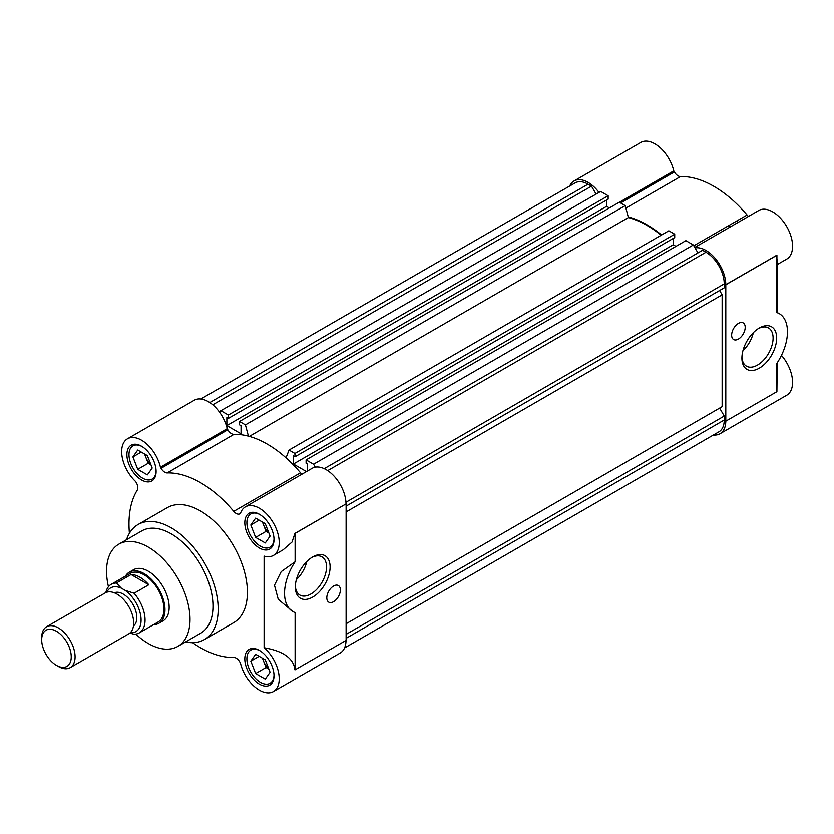 <?xml version="1.0" encoding="UTF-8"?>
<svg xmlns="http://www.w3.org/2000/svg" width="834" height="834" viewBox="0 0 834 834"><rect width="100%" height="100%" fill="white"/><g stroke="black" fill="none" stroke-linecap="round" stroke-linejoin="round"><path stroke-width="1.25" d="M125.496 576.096A29.513 17.034 60 0 1 129.364 572.155L133.534 569.747A29.513 17.034 60 0 1 148.296 571.207A29.513 17.034 60 0 1 167.571 597.217A29.513 17.034 60 0 1 163.047 620.861L158.877 623.269A29.513 17.034 60 0 1 153.529 624.656M177.798 646.423L200.754 633.173A59.026 34.079 -120 0 0 209.803 585.875A59.026 34.079 -120 0 0 171.241 533.864A59.026 34.079 -120 0 0 141.738 530.935L118.782 544.195A59.026 34.079 60 0 1 148.296 547.114A59.026 34.079 60 0 1 186.847 599.125A59.026 34.079 60 0 1 177.798 646.423A59.026 34.079 60 0 1 148.296 643.494A59.026 34.079 60 0 1 135.806 634.09M204.445 639.553L233.656 622.685A66.397 38.333 -120 0 0 243.841 569.486A66.397 38.333 -120 0 0 200.462 510.971A66.397 38.333 -120 0 0 167.259 507.687L138.048 524.544A66.397 38.333 60 0 1 171.241 527.839A66.397 38.333 60 0 1 214.619 586.354A66.397 38.333 60 0 1 204.445 639.553A66.397 38.333 60 0 1 185.544 641.951M346.11 503.986L346.11 640.366L295.111 669.806L295.111 612.552A39.844 22.998 -60 0 1 292.807 611.499A39.844 22.998 -60 0 1 295.111 561.772L295.111 533.426L346.006 503.924A28.033 16.19 60 0 0 333.725 475.776A28.033 16.19 60 0 0 312.166 468.322L245.394 506.874A28.033 16.19 60 0 0 240.473 513.442L239.858 513.838A7.381 4.264 60 0 1 236.178 513.473A7.381 4.264 60 0 1 233.749 511.378L300.521 472.815A7.381 4.264 -120 0 0 301.939 474.223M227.828 429.781A7.381 4.264 -120 0 0 231.518 433.68A7.381 4.264 -120 0 0 233.947 434.389L167.175 472.941A7.381 4.264 60 0 1 164.746 472.232A7.381 4.264 60 0 1 161.056 468.333L227.828 429.781L227.275 428.812L160.493 467.363L161.056 468.333M295.111 669.806L294.902 669.817C293.61 658.391 283.341 651.041 264.107 647.757A28.033 16.19 60 0 1 278.493 672.141A28.033 16.19 60 0 1 273.427 691.574A28.033 16.19 60 0 1 259.405 690.187A28.033 16.19 60 0 1 240.473 663.134L239.858 662.04A7.381 4.264 60 0 0 233.749 657.432A101.07 58.359 60 0 1 200.462 647.716A101.07 58.359 60 0 1 192.581 642.67M312.729 556.914L312.729 556.914A24.582 14.199 120 0 0 295.34 587.032A24.582 14.199 120 0 0 312.729 597.071A24.582 14.199 120 0 0 330.108 566.953A24.582 14.199 120 0 0 312.729 556.914L312.729 556.914M295.361 585.958A22.059 12.739 120 0 0 299.906 595.069A22.059 12.739 120 0 0 310.936 593.975A22.059 12.739 120 0 0 325.354 574.532A22.059 12.739 120 0 0 321.966 556.862A22.059 12.739 120 0 0 311.812 557.477M333.59 586.031A9.591 5.536 120 0 0 327.324 594.486A9.591 5.536 120 0 0 328.794 602.169A9.591 5.536 120 0 0 333.59 601.689A9.591 5.536 120 0 0 339.855 593.235A9.591 5.536 120 0 0 338.385 585.551A9.591 5.536 120 0 0 333.59 586.031M141.509 446.211A20.662 11.926 -120 0 0 131.178 445.189A20.662 11.926 -120 0 0 128.009 461.744A20.662 11.926 -120 0 0 141.509 479.946A20.662 11.926 -120 0 0 151.84 480.968A20.662 11.926 -120 0 0 154.999 464.423A20.662 11.926 -120 0 0 141.509 446.211M259.405 650.426A20.662 11.926 -120 0 0 249.085 649.405A20.662 11.926 -120 0 0 245.915 665.959A20.662 11.926 -120 0 0 259.405 684.161A20.662 11.926 -120 0 0 269.736 685.183A20.662 11.926 -120 0 0 272.906 668.628A20.662 11.926 -120 0 0 259.405 650.426M259.405 514.286A20.662 11.926 -120 0 0 249.085 513.264A20.662 11.926 -120 0 0 245.915 529.809A20.662 11.926 -120 0 0 259.405 548.021A20.662 11.926 -120 0 0 269.736 549.043A20.662 11.926 -120 0 0 272.906 532.488A20.662 11.926 -120 0 0 259.405 514.286M156.104 470.897A19.182 11.071 60 0 1 152.142 479.091A19.182 11.071 60 0 1 142.551 478.143A19.182 11.071 60 0 1 130.021 461.233A19.182 11.071 60 0 1 132.96 445.867A19.182 11.071 60 0 1 142.041 446.534M274.011 675.102A19.182 11.071 60 0 1 270.039 683.296A19.182 11.071 60 0 1 260.448 682.348A19.182 11.071 60 0 1 247.917 665.449A19.182 11.071 60 0 1 250.857 650.072A19.182 11.071 60 0 1 259.937 650.739M274.011 538.962A19.182 11.071 60 0 1 270.039 547.156A19.182 11.071 60 0 1 260.448 546.207A19.182 11.071 60 0 1 247.917 529.309A19.182 11.071 60 0 1 250.857 513.932A19.182 11.071 60 0 1 259.937 514.599M262.804 658.412A11.801 6.818 -120 0 0 263.659 661.31A11.801 6.818 -120 0 0 268.725 668.722M108.462 586.729A59.026 34.079 60 0 1 118.782 544.195M126.528 539.723A66.397 38.333 60 0 1 138.048 524.544M346.006 640.429A28.033 16.19 60 0 1 340.199 653.022L273.427 691.574M129.426 533.27A101.07 58.359 60 0 1 137.214 490.236A7.381 4.264 60 0 0 136.286 482.636L135.64 481.562A28.033 16.19 60 0 1 127.487 438.799L194.27 400.247A28.033 16.19 60 0 1 227.223 428.686L227.275 428.812M233.947 434.389A101.07 58.359 60 0 1 300.521 472.815M245.394 506.874A28.033 16.19 60 0 1 273.427 523.054A28.033 16.19 60 0 1 273.427 555.434A28.033 16.19 60 0 1 264.107 556.101L264.107 647.757M273.427 555.434L283.08 549.856L292.036 542.048L294.902 533.426L346.006 503.924M167.175 472.941A101.07 58.359 60 0 1 233.749 511.378M127.487 438.799A28.033 16.19 60 0 1 160.441 467.238L160.493 467.363M295.111 561.772L281.204 571.644L274.48 585.228L278.243 599.302L292.807 611.499M296.383 579.567A22.059 12.739 120 0 0 306.787 561.553M132.919 456.917L137.735 469.333L147.368 474.9L152.195 468.041L147.368 455.625L137.735 450.058L132.919 456.917L141.259 452.091M250.815 661.122L255.631 673.549L265.275 679.105L270.091 672.256L265.275 659.83L255.631 654.273L250.815 661.122L259.166 656.306M250.815 524.982L255.631 537.409L265.275 542.965L270.091 536.116L265.275 523.689L255.631 518.133L250.815 524.982L259.166 520.166M150.985 464.934L148.171 463.308L137.735 469.333M148.171 463.308L144.553 453.998M268.882 669.149L266.067 667.523L255.631 673.549M266.067 667.523L262.449 658.203M268.882 533.009L266.067 531.383L255.631 537.409M266.067 531.383L262.449 522.063M144.907 454.196A11.801 6.818 -120 0 0 145.752 457.105A11.801 6.818 -120 0 0 150.818 464.517M262.804 522.272A11.801 6.818 -120 0 0 263.659 525.17A11.801 6.818 -120 0 0 268.725 532.582M248.438 436.161L245.425 424.892L239.535 421.483L619.318 202.214L625.219 205.623L628.398 217.559A100.341 57.932 60 0 1 647.017 225.441A100.341 57.932 60 0 1 661.143 235.24M628.398 217.559L249.345 436.401M307.61 470.949L307.61 464.163L306.099 463.287L306.099 459.92L313.574 464.236L315.273 467.186M286.041 457.866L289.044 450.068L294.934 453.477L294.934 456.844L293.422 455.969L293.422 464.048L306.495 471.596M239.535 421.483L239.535 424.86L241.047 425.736L241.047 433.805L226.858 425.611L606.641 206.342L609.404 207.937M219.196 411.715L220.895 410.724L228.37 415.04L228.37 418.418L226.858 417.542L226.858 425.611M200.827 399.017L575.158 182.896A25.823 14.908 60 0 1 588.074 184.178L591.504 186.159L596.091 194.113M220.895 410.724L600.689 191.455L608.153 195.771L608.153 199.149L228.37 418.418M606.641 200.024L606.641 206.342M289.044 450.068L668.826 230.799L674.727 234.208L674.727 237.575L294.934 456.844M673.205 238.451L673.205 244.779L675.978 246.374M306.099 459.92L685.882 240.651L693.356 244.967L697.954 252.921M324.217 468.687L702.541 250.263L705.971 252.243A25.823 14.908 60 0 1 724.235 283.873L724.235 287.834L346.11 506.134L719.638 290.482L722.14 294.819L722.14 406.648L346.11 623.749L719.638 408.097L724.235 416.051L724.235 420.013A25.823 14.908 60 0 1 718.887 431.835L344.557 647.945M724.235 416.051L346.11 634.351M346.11 511.92L722.14 294.819M313.574 464.236L693.356 244.967M293.422 464.048L673.205 244.779M674.727 234.208L294.934 453.477M245.425 424.892L625.219 205.623M608.153 195.771L228.37 415.04M212.764 404.824L591.504 186.159M695.066 247.917A28.033 16.19 60 0 1 705.971 250.44A28.033 16.19 60 0 1 725.799 284.655L776.902 255.152C776.923 265.837 777.111 267.36 777.444 259.728M777.111 264.628L786.764 259.061A28.033 16.19 -120 0 0 791.059 236.595A28.033 16.19 -120 0 0 772.743 211.888A28.033 16.19 -120 0 0 758.731 210.502L694.774 247.417M628.221 216.892A101.07 58.359 60 0 1 647.017 224.836A101.07 58.359 60 0 1 661.591 234.98M693.815 245.759L747.087 215.005A101.07 58.359 -120 0 0 713.8 186.284A101.07 58.359 -120 0 0 680.513 176.568L625.875 208.104M569.705 186.055A28.033 16.19 60 0 1 574.053 180.978A28.033 16.19 60 0 1 588.074 182.375A28.033 16.19 60 0 1 598.979 192.445M619.401 202.266L673.778 170.866A28.033 16.19 -120 0 0 654.846 143.813A28.033 16.19 -120 0 0 640.825 142.426L574.053 180.978M759.284 328.012L759.284 328.012A24.582 14.199 120 0 0 741.906 358.12A24.582 14.199 120 0 0 759.284 368.159A24.582 14.199 120 0 0 776.673 338.051A24.582 14.199 120 0 0 759.284 328.012L759.284 328.012M741.926 357.056A22.059 12.739 120 0 0 746.472 366.157A22.059 12.739 120 0 0 757.501 365.063A22.059 12.739 120 0 0 771.909 345.63A22.059 12.739 120 0 0 768.531 327.95A22.059 12.739 120 0 0 758.367 328.575M738.424 323.394A9.591 5.536 120 0 0 732.158 331.838A9.591 5.536 120 0 0 733.628 339.521A9.591 5.536 120 0 0 738.424 339.052A9.591 5.536 120 0 0 744.689 330.598A9.591 5.536 120 0 0 743.219 322.914A9.591 5.536 120 0 0 738.424 323.394M738.226 222.334A66.397 38.333 -120 0 0 736.787 220.937M729.875 227.161A66.397 38.333 -120 0 0 728.447 225.764M725.799 284.655L725.799 421.034A28.033 16.19 60 0 1 719.992 433.753A28.033 16.19 60 0 1 713.424 434.983M719.992 433.753L786.764 395.201A28.033 16.19 -120 0 0 781.448 355.378M777.205 362.853L776.902 391.657L725.903 421.097M725.903 284.717L776.902 255.267L776.902 312.531A39.844 22.998 -60 0 1 779.206 313.584A39.844 22.998 -60 0 1 776.902 363.301L776.902 391.657M747.087 215.005A7.381 4.264 -120 0 0 748.505 216.402M673.778 170.866L674.393 171.96A7.381 4.264 -120 0 0 680.513 176.568M777.444 264.441L777.444 312.562M779.206 313.584L776.902 312.531M742.948 350.655A22.059 12.739 120 0 0 753.342 332.651M129.364 572.155A29.513 17.034 60 0 1 144.115 573.615A29.513 17.034 60 0 1 163.391 599.625A29.513 17.034 60 0 1 158.877 623.269M139.247 632.902L158.137 621.997A28.033 16.19 -120 0 0 162.432 599.531A28.033 16.19 -120 0 0 144.115 574.824A28.033 16.19 -120 0 0 130.104 573.438L111.214 584.342A28.033 16.19 60 0 1 116.374 583.029L131.094 574.532A28.033 16.19 60 0 1 139.945 577.232A28.033 16.19 60 0 1 148.796 584.759L134.086 593.245A28.033 16.19 60 0 1 139.247 632.902A28.033 16.19 60 0 1 134.086 634.215L129.833 633.11M133.471 625.959A19.182 11.071 -120 0 0 135.598 610.405A19.182 11.071 -120 0 0 123.255 594.1A19.182 11.071 -120 0 0 114.331 592.807M70.202 667.648L128.79 633.819A23.613 13.625 -120 0 0 132.408 614.908A23.613 13.625 -120 0 0 116.989 594.1A23.613 13.625 -120 0 0 105.188 592.932L46.589 626.761A23.613 13.625 60 0 1 58.39 627.929A23.613 13.625 60 0 1 73.819 648.737A23.613 13.625 60 0 1 70.202 667.648A23.613 13.625 60 0 1 58.39 666.481L56.472 665.376A20.892 12.062 60 0 1 41.7 639.782A20.892 12.062 60 0 1 56.472 631.255A20.892 12.062 60 0 1 71.244 656.848A20.892 12.062 60 0 1 56.472 665.376L58.39 666.481M105.855 592.588A28.033 16.19 60 0 1 111.214 584.342M134.086 593.245L125.173 590.389L121.326 588.168L116.374 583.029M131.094 574.532L148.796 584.759M106.835 592.213A25.229 14.564 60 0 1 121.326 588.168M125.173 590.389A25.229 14.564 60 0 1 140.894 616.931A25.229 14.564 60 0 1 130.24 632.756M41.7 639.782L41.7 637.572A23.613 13.625 60 0 1 46.589 626.761M160.441 467.238L227.223 428.686M724.235 420.013L346.11 638.312M705.971 252.243L327.689 470.647M345.954 502.266L724.235 283.873M209.793 402.572L588.074 184.178M620.652 202.985L674.393 171.96M619.537 202.339L673.83 170.991M152.142 479.091L154.936 477.475M270.039 683.296L272.833 681.691M270.039 547.156L272.833 545.551M132.96 445.867L135.754 444.251M250.857 650.072L253.651 648.466M250.857 513.932L253.651 512.326"/></g></svg>
